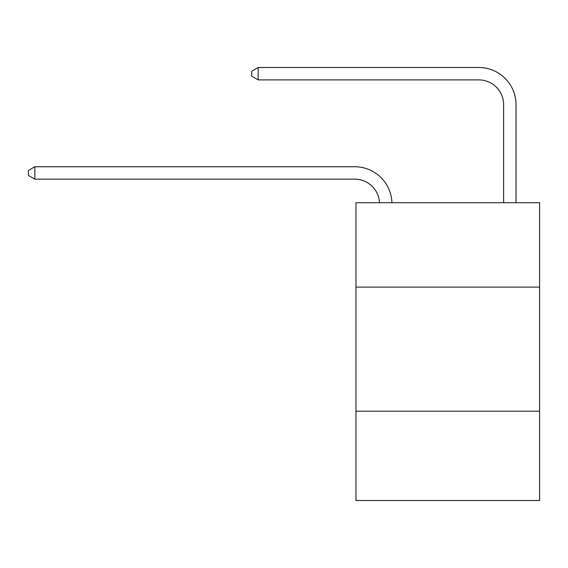 <?xml version="1.0" encoding="UTF-8"?>
<svg xmlns="http://www.w3.org/2000/svg" width="568" height="568" viewBox="0 0 568 568"><rect width="100%" height="100%" fill="white"/><g stroke="black" fill="none" stroke-linecap="round" stroke-linejoin="round"><path stroke-width="0.85" d="M539.6 287.103L539.6 202.726L355.966 202.726L355.966 287.103L539.6 287.103L539.6 500.514L355.966 500.514L355.966 287.103M539.6 411.182L355.966 411.182M379.509 202.726A24.815 24.815 0 0 0 354.723 179.154A24.815 24.815 0 0 1 379.509 202.726A24.815 24.815 0 0 0 354.723 179.154A24.815 24.815 0 0 1 379.509 202.726A24.815 24.815 0 0 0 354.723 179.154A24.815 24.815 0 0 1 379.509 202.726A24.815 24.815 0 0 0 354.723 179.154A24.815 24.815 0 0 1 379.509 202.726A24.815 24.815 0 0 0 354.723 179.154A24.815 24.815 0 0 1 379.509 202.726A24.815 24.815 0 0 0 354.723 179.154L34.854 179.154L28.4 175.434L28.4 170.471L34.854 166.743L354.723 166.743A37.225 37.225 0 0 1 391.927 202.726M503.617 202.726L503.617 104.711A24.815 24.815 0 0 0 478.803 79.889L258.191 79.889L251.738 76.169L251.738 71.206L258.191 67.485L478.803 67.485A37.225 37.225 0 0 1 516.028 104.711L516.028 202.726M34.854 166.743L354.723 166.743L34.854 166.743L354.723 166.743L34.854 166.743L354.723 166.743L34.854 166.743L354.723 166.743L34.854 166.743L354.723 166.743L34.854 166.743L34.854 179.154M503.617 104.711A24.815 24.815 0 0 0 478.803 79.889A24.815 24.815 0 0 1 503.617 104.711A24.815 24.815 0 0 0 478.803 79.889A24.815 24.815 0 0 1 503.617 104.711A24.815 24.815 0 0 0 478.803 79.889A24.815 24.815 0 0 1 503.617 104.711A24.815 24.815 0 0 0 478.803 79.889A24.815 24.815 0 0 1 503.617 104.711A24.815 24.815 0 0 0 478.803 79.889A24.815 24.815 0 0 1 503.617 104.711M258.191 67.485L478.803 67.485L258.191 67.485L478.803 67.485L258.191 67.485L478.803 67.485L258.191 67.485L478.803 67.485L258.191 67.485L478.803 67.485L258.191 67.485L258.191 79.889"/></g></svg>
